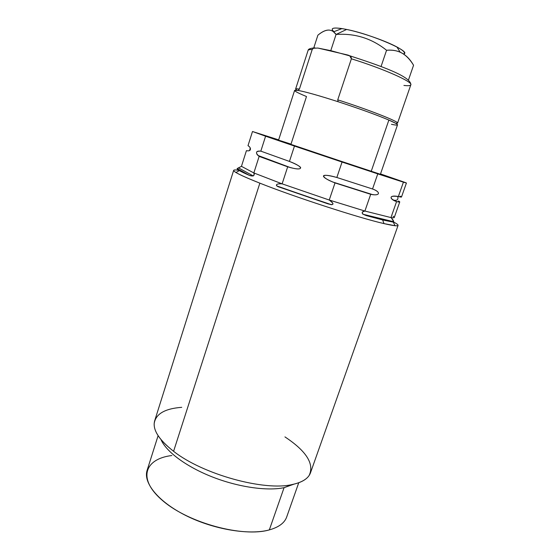 <?xml version="1.0" encoding="UTF-8"?>
<svg xmlns="http://www.w3.org/2000/svg" width="560" height="560" viewBox="0 0 560 560"><rect width="100%" height="100%" fill="white"/><g stroke="black" fill="none" stroke-linecap="round" stroke-linejoin="round"><path stroke-width="0.84" d="M171.871 455.525C144.396 458.801 136.878 479.206 163.282 501.172C189.35 523.285 243.019 537.565 269.325 529.9L284.074 487.669L294.07 484.12L284.074 487.669L269.325 529.9C249.494 535.374 213.822 529.557 185.997 515.613C158.102 501.704 142.961 482.615 147.126 470.288L158.109 435.673M298.753 482.734L286.692 516.985C284.585 522.928 278.796 527.233 269.325 529.9M161.007 439.6C166.061 451.556 186.06 466.606 212.135 476.868C238.196 487.13 267.134 491.246 284.074 487.669C267.134 491.246 238.196 487.13 212.135 476.868C186.06 466.606 166.061 451.556 161.007 439.6M181.734 407.323C164.731 408.604 155.547 414.036 154.182 423.626C153.804 431.683 160.272 440.909 173.586 451.297C202.713 474.39 264.614 491.379 292.439 484.484L284.074 487.669L292.439 484.484C264.614 491.379 202.713 474.39 173.586 451.297L259.861 183.155C294.21 196.861 359.1 217.952 383.985 223.601C393.064 225.715 397.761 226.31 398.083 225.386L310.506 472.752C308.518 478.366 302.498 482.279 292.439 484.484C300.748 482.706 306.313 479.696 309.134 475.468C314.559 464.051 306.495 451.192 284.942 436.898M238.945 170.331C233.142 169.4 232.141 170.121 235.942 172.501C239.729 174.79 247.702 178.339 259.861 183.155L173.586 451.297C158.466 439.376 152.18 429.156 154.728 420.623L233.653 170.373C233.338 171.808 242.074 176.064 259.861 183.155C294.21 196.861 359.1 217.952 383.985 223.601L382.655 219.961L383.985 223.601L394.975 225.715C399.532 226.107 399.049 224.861 393.512 221.977L392.427 221.424M259.14 156.394L287.679 166.824L293.076 168.238C298.165 169.365 300.685 169.148 300.636 167.58C299.859 166.215 296.128 164.164 289.443 161.427L260.82 151.144C255.717 151.025 255.157 152.775 259.14 156.394L253.848 172.942L259.14 156.394L287.679 166.824L282.121 183.848L253.848 172.942L241.451 166.341L246.428 150.647L241.451 166.341L237.118 168.581C236.992 168.959 237.755 169.638 239.421 170.611L249.557 175.455C253.141 176.652 254.569 175.812 253.848 172.942L282.121 183.848C276.374 183.246 273.903 185.584 279.734 187.236L328.027 203.854C334.159 205.443 334.565 204.162 329.238 200.025L364.903 211.043C360.927 212.254 361.375 213.766 366.268 215.586L382.655 219.961L392.847 222.054L393.687 221.634L391.279 217.616C394.548 218.043 395.15 217.581 393.085 216.237M393.386 222.04C393.953 221.508 393.4 220.283 391.727 218.351L390.957 217.574L396.571 201.621C400.05 202.363 400.673 202.16 398.454 201.005L399.749 201.95L394.275 217.483C394.149 217.847 393.043 217.875 390.957 217.574L364.903 211.043L329.238 200.025L335.013 182.917L370.699 194.299L374.332 194.803C379.883 195.181 380.254 191.688 372.54 188.986L336.84 177.485C321.202 172.935 320.453 176.302 330.064 180.852L335.013 182.917L370.699 194.299L364.903 211.043L370.699 194.299C380.016 196.315 381.297 192.15 372.54 188.986L336.84 177.485L342.055 162.043L377.769 173.873L372.54 188.986L377.769 173.873L403.417 182.168C406.805 183.211 407.33 183.295 404.999 182.427L380.52 173.915L406.427 183.015L403.417 182.168L398.349 196.56C391.587 195.664 389.543 196.581 392.217 199.304L396.571 201.621L399.749 201.95M400.155 196.168C402.409 197.253 401.807 197.379 398.349 196.56L403.417 182.168L294.462 146.062L342.055 162.043L336.84 177.485C328.412 175.224 323.953 174.72 323.449 175.987C323.428 177.478 327.285 179.788 335.013 182.917L329.238 200.025L282.121 183.848L287.679 166.824C303.849 171.696 305.004 167.293 289.443 161.427L294.462 146.062L265.594 136.213L260.82 151.144L265.594 136.213L252.49 131.509L278.649 139.86L252.49 131.509L248.003 145.67L252.49 131.509L294.462 146.062L289.443 161.427L260.82 151.144C256.767 150.759 255.577 151.949 257.25 154.728M246.428 150.647C248.437 151.053 249.697 150.829 250.208 149.975C250.873 148.477 250.138 147.042 248.003 145.67C251.678 147.728 251.216 151.823 246.428 150.647M371.189 171.409L388.871 120.064L395.773 123.34L397.544 123.151C399.413 121.828 369.075 109.858 337.743 99.834L338.114 101.724C359.562 108.724 376.481 114.842 388.871 120.064C394.814 122.633 397.698 124.222 397.523 124.838L380.394 174.272L296.457 146.475C274.981 139.111 273.161 138.327 291.004 144.116L306.495 96.53C295.316 91.917 292.117 89.824 296.912 90.258L298.053 90.433C305.403 91.756 318.752 95.515 338.114 101.724C359.562 108.724 376.481 114.842 388.871 120.064L371.189 171.409L278.544 140.196L294.609 90.405L298.053 90.433L299.404 89.096L312.193 49.567C309.673 49.462 308.301 49.749 308.07 50.442C308.301 49.749 309.673 49.462 312.193 49.567L299.404 89.096C296.996 88.69 295.729 88.669 295.61 89.047L308.07 50.442C308.231 49.063 310.177 48.272 313.922 48.055M406.427 183.015L401.485 197.029L398.349 196.56C389.319 194.656 388.654 198.877 396.571 201.621L390.957 217.574L364.903 211.043C362.341 211.421 361.606 212.415 362.698 214.018L366.268 215.586L392.847 222.054L382.655 219.961L366.268 215.586L392.847 222.054M279.734 187.236L331.415 204.701C334.061 204.463 333.333 202.902 329.238 200.025L282.121 183.848C277.333 183.617 275.618 184.331 276.983 185.983L328.027 203.854L279.734 187.236M237.118 168.581L249.557 175.455L253.218 175.938C254.303 175.203 254.513 174.202 253.848 172.942L241.451 166.341L237.118 168.581L249.557 175.455C240.975 171.738 236.831 169.442 237.118 168.581M395.773 123.34C399.042 125.286 397.607 125.608 391.461 124.306M313.467 48.244L317.856 48.048L347.144 54.866C350.091 55.517 351.505 56.826 351.379 58.807L337.743 99.834L338.114 101.724C318.752 95.515 305.403 91.756 298.053 90.433L299.404 89.096C296.996 88.69 295.729 88.669 295.61 89.047L296.912 90.258M312.193 49.567L313.453 48.251L317.856 48.048L330.771 50.645L335.664 52.199L328.923 50.624L330.771 50.645L336.07 34.461L346.647 29.456C361.634 32.473 385.735 40.887 396.921 46.977C403.753 50.715 405.923 53.053 403.424 53.984C413.014 52.346 372.407 34.503 346.647 29.456L336.07 34.461L333.403 31.696C329.497 28.707 324.331 29.869 317.891 35.189L313.789 47.852L317.891 35.189C325.654 28.63 331.709 28.385 336.07 34.461L330.771 50.645L349.79 55.895L351.379 58.807C383.096 68.565 413.217 82.012 410.823 84.819C413.217 82.012 383.096 68.565 351.379 58.807L337.743 99.834C369.075 109.858 399.413 121.828 397.544 123.151L410.823 84.819C410.424 85.736 408.121 85.939 403.921 85.435M413.56 65.261L408.492 79.926L413.56 65.261C409.717 58.884 405.286 54.544 400.26 52.234C396.41 50.498 391.846 49.847 386.561 50.274C371.756 38.409 354.921 33.138 336.07 34.461C354.921 33.138 371.756 38.409 386.561 50.274L381.087 66.423L386.561 50.274C398.202 49.133 407.204 54.131 413.56 65.261M341.95 28.588C332.731 27.293 330.057 28.322 333.928 31.675C329.567 27.755 333.802 27.013 346.647 29.456L341.95 28.588L333.557 31.822M314.93 47.838L311.983 48.181M394.975 225.715L393.302 222.054M391.51 218.12L391.279 217.616M235.942 172.501L239.421 170.611M332.171 181.818L372.855 194.712M393.246 200.067C397.061 200.928 398.545 199.703 397.705 196.392M257.81 155.407L290.787 167.734M250.208 148.029L249.655 150.437M393.673 221.732L363.013 214.249M330.848 204.617L277.382 186.221M253.246 175.924L238.413 167.818M396.921 46.977L400.169 52.192M349.328 55.643C379.533 65.492 411.215 76.328 410.823 84.819"/></g></svg>
